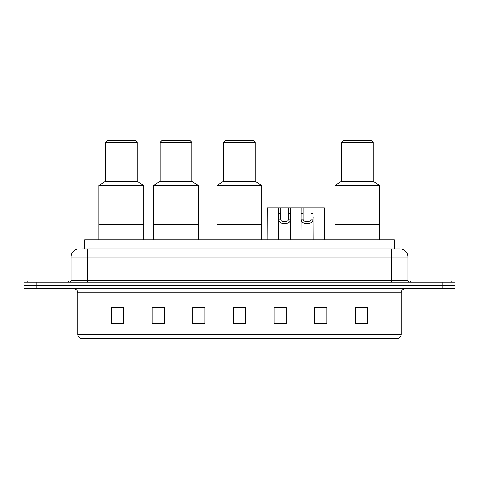 <?xml version="1.0" encoding="UTF-8"?>
<svg xmlns="http://www.w3.org/2000/svg" width="479" height="479" viewBox="0 0 479 479"><rect width="100%" height="100%" fill="white"/><g stroke="black" fill="none" stroke-linecap="round" stroke-linejoin="round"><path stroke-width="0.72" d="M82.113 248.852L87.394 248.852L82.113 248.852L84.759 248.852L84.759 239.907L394.241 239.907L394.241 248.852M79.263 248.852A8.131 8.131 0 0 0 71.126 256.989L71.126 280.167A2.036 2.036 0 0 1 69.096 282.203M407.874 256.989L87.394 256.989L87.394 248.852L399.737 248.852A8.131 8.131 0 0 1 407.874 256.989L407.874 280.167C407.994 281.407 408.671 282.083 409.904 282.203M36.153 282.203L23.95 282.203L23.95 285.454L36.153 285.454L23.95 285.454L23.95 288.711L36.153 288.711L36.153 285.454L442.847 285.454L36.153 285.454L36.153 282.203L442.847 282.203L442.847 285.454L455.05 285.454L442.847 285.454L442.847 288.711L36.153 288.711M442.847 288.711L455.05 288.711L455.05 282.203L442.847 282.203M399.618 248.852L396.887 248.852M401.204 334.426C401.091 336.372 400.115 337.671 398.277 338.33L384.936 338.33L384.936 334.426L401.204 334.426L401.204 292.777A4.066 4.066 0 0 1 405.27 288.711M384.936 338.33L80.723 338.33A4.066 4.066 0 0 1 77.796 334.426L77.796 292.777C77.556 290.31 76.203 288.951 73.73 288.711M367.609 323.726L367.609 307.458L355.406 307.458L355.406 323.726L367.609 323.726M326.941 323.726L326.941 307.458L314.739 307.458L314.739 323.726L326.941 323.726M286.268 323.726L286.268 307.458L274.072 307.458L274.072 323.726L286.268 323.726M123.594 323.726L123.594 307.458L111.391 307.458L111.391 323.726L123.594 323.726M164.261 323.726L164.261 307.458L152.059 307.458L152.059 323.726L164.261 323.726M204.928 323.726L204.928 307.458L192.732 307.458L192.732 323.726L204.928 323.726M245.601 323.726L245.601 307.458L233.399 307.458L233.399 323.726L245.601 323.726M377.536 338.33L94.064 338.33L94.064 334.426L384.936 334.426L384.936 292.777L77.796 292.777M315.308 307.542L321.409 307.542M204.928 307.458L192.732 307.542L204.928 307.458M160.315 307.542L164.261 307.542M281.514 307.542L276.347 307.542M245.601 307.542L233.399 307.542M123.594 307.542L111.391 307.542M286.268 307.542L274.072 307.542M367.609 307.542L355.406 307.542M68.485 282.203L68.485 280.981L27.812 280.981L27.812 282.203M143.682 239.907L143.682 185.409L98.943 185.409L98.943 224.453L143.682 224.453L98.943 224.453L98.943 239.907M143.682 185.409L137.174 181.343L105.452 181.343L98.943 185.409M137.174 181.343L137.174 142.299L105.452 142.299L105.452 181.343M137.174 142.299L135.545 140.67L107.08 140.67L105.452 142.299M451.188 282.203L451.188 280.981L410.515 280.981L410.515 282.203M198.342 239.907L198.342 185.409L153.603 185.409L153.603 224.453L198.342 224.453L153.603 224.453L153.603 239.907M198.342 185.409L191.834 181.343L160.112 181.343L153.603 185.409M191.834 181.343L191.834 142.299L160.112 142.299L160.112 181.343M191.834 142.299L190.211 140.67L161.74 140.67L160.112 142.299M261.708 239.907L261.708 185.409L216.969 185.409L216.969 224.453L261.708 224.453L216.969 224.453L216.969 239.907M261.708 185.409L255.199 181.343L223.477 181.343L216.969 185.409M255.199 181.343L255.199 142.299L223.477 142.299L223.477 181.343M255.199 142.299L253.571 140.67L225.1 140.67L223.477 142.299M379.727 239.907L379.727 185.409L334.995 185.409L334.995 224.453L379.727 224.453L334.995 224.453L334.995 239.907M379.727 185.409L373.225 181.343L341.497 181.343L334.995 185.409M373.225 181.343L373.225 142.299L341.497 142.299L341.497 181.343M373.225 142.299L371.596 140.67L343.126 140.67L341.497 142.299M280.682 207.778L280.664 219.107C280.808 222.717 288.316 222.717 288.46 219.107L288.442 207.778L278.586 207.778L278.461 239.907M288.442 207.778L290.537 207.778L290.663 239.907M290.663 217.64L290.549 219.107C291.04 225.166 278.089 225.166 278.574 219.107L278.461 217.64M303.213 207.778L303.195 219.107C303.339 222.717 310.847 222.717 310.991 219.107L310.973 207.778L301.117 207.778L300.992 239.907M310.973 207.778L313.068 207.778L313.194 239.907M313.194 217.64L313.08 219.107C313.571 225.166 300.62 225.166 301.105 219.107L300.992 217.64M278.586 207.778L267.318 207.778L267.198 239.907M290.537 207.778L301.117 207.778M313.068 207.778L324.337 207.778L324.457 239.907M96.962 248.852L96.962 239.907M382.038 248.852L382.038 239.907M87.394 282.203L87.394 256.989L71.126 256.989M71.126 280.167L407.874 280.167M391.606 248.852L391.606 282.203M384.936 288.711L384.936 292.777L401.204 292.777M77.796 334.426L94.064 334.426L94.064 288.711M245.601 323.163L233.399 323.163M204.928 323.163L192.732 323.163M164.261 323.163L152.059 323.163M123.594 323.163L111.391 323.163M286.268 323.163L274.072 323.163M326.941 323.163L314.739 323.163M367.609 323.163L355.406 323.163M290.549 219.107L288.46 219.107M280.664 219.107L278.574 219.107M280.682 213.359L278.586 213.359M290.537 213.359L288.442 213.359M313.08 219.107L310.991 219.107M303.195 219.107L301.105 219.107M303.213 213.359L301.117 213.359M313.068 213.359L310.973 213.359"/></g></svg>
